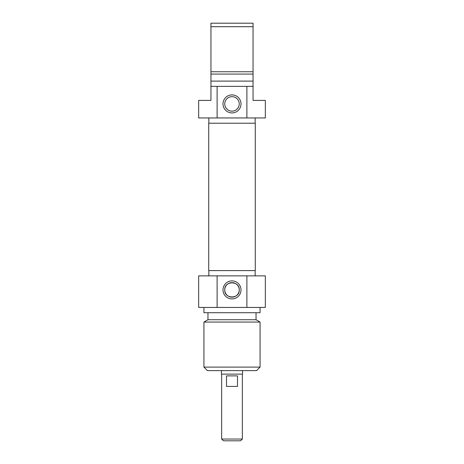 <?xml version="1.0" encoding="UTF-8"?>
<svg xmlns="http://www.w3.org/2000/svg" width="464" height="464" viewBox="0 0 464 464"><rect width="100%" height="100%" fill="white"/><g stroke="black" fill="none" stroke-linecap="round" stroke-linejoin="round"><path stroke-width="0.7" d="M208.719 270.599L255.281 270.599L255.281 123.215L208.719 123.215L208.719 270.599M221.473 370.614L221.473 374.123L242.527 374.123L242.527 370.614M221.647 439.043L223.404 440.8L240.596 440.8L242.353 439.043L221.647 439.043L221.647 374.123M242.353 439.043L242.353 374.123M226.502 375.881L237.498 375.881L237.498 386.408L226.502 386.408L226.502 375.881M224.744 289.901C224.24 299.245 239.76 299.245 239.256 289.901C239.76 280.558 224.24 280.558 224.744 289.901M203.928 367.105L207.437 370.614L256.563 370.614L260.072 367.105L203.928 367.105L203.928 322.062L260.072 322.062L260.072 367.105M239.256 289.901A7.256 7.256 0 0 1 228.375 296.183A7.256 7.256 0 0 1 228.375 283.62A7.256 7.256 0 0 1 239.256 289.901M241.007 289.901A9.007 9.007 0 0 0 227.493 282.1A9.007 9.007 0 0 0 227.493 297.702A9.007 9.007 0 0 0 241.007 289.901M246.889 275.865L198.662 275.865L198.662 307.446L265.338 307.446L265.338 275.865L246.889 275.865L246.889 307.446M217.111 307.446L217.111 275.865M208.841 275.865L208.841 270.599M203.928 322.062L207.959 319.731L256.041 319.731L260.072 322.062M203.928 307.446L203.928 312.713L260.072 312.713L260.072 307.446M210.946 95.23L210.946 94.934M210.946 95.967L210.946 92.794M210.946 92.91L210.946 91.733M210.946 91.855L210.946 92.469M210.946 91.692L210.946 90.996M210.946 92.139L210.946 91.524M253.054 86.368L246.889 86.368L246.889 117.949L265.338 117.949L265.338 100.404L253.054 100.404L253.054 23.2L210.946 23.2L210.946 100.404L198.662 100.404L198.662 117.949L217.111 117.949L217.111 86.368L210.946 86.368M253.054 91.054L253.054 95.967M253.054 95.468L253.054 96.025M210.946 26.709L253.054 26.709M253.054 71.752L210.946 71.752M253.054 74.083L210.946 74.083M253.054 81.101L210.946 81.101M246.889 86.368L217.111 86.368M224.744 103.913A7.256 7.256 0 0 1 235.625 97.631A7.256 7.256 0 0 1 235.625 110.194A7.256 7.256 0 0 1 224.744 103.913M222.993 103.913A9.007 9.007 0 0 0 236.507 111.714A9.007 9.007 0 0 0 236.507 96.112A9.007 9.007 0 0 0 222.993 103.913M217.111 117.949L246.889 117.949M255.159 117.949L255.159 123.215M255.159 275.865L255.159 270.599M256.041 319.731L256.041 312.713M207.959 319.731L207.959 312.713M208.841 117.949L208.841 123.215"/></g></svg>

